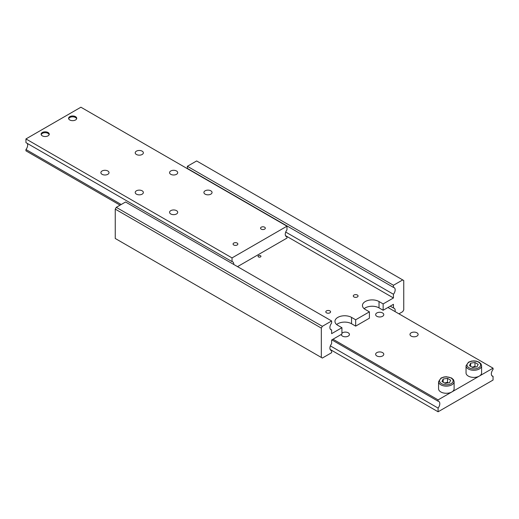 <?xml version="1.0" encoding="UTF-8"?>
<svg xmlns="http://www.w3.org/2000/svg" width="519" height="519" viewBox="0 0 519 519"><rect width="100%" height="100%" fill="white"/><g stroke="black" fill="none" stroke-linecap="round" stroke-linejoin="round"><path stroke-width="0.78" d="M330.369 329.234L331.628 329.954A4.859 2.803 -60 0 1 330.914 329.74A4.859 2.803 -60 0 1 329.909 327.515A4.859 2.803 -60 0 1 331.628 323.09L331.628 320.969L322.351 326.321L116.282 207.347L115.25 209.131L115.25 238.481L321.319 357.455L321.319 328.112L322.351 326.321M188.845 169.531A4.859 2.803 120 0 0 188.631 169.149M393.447 287.396L393.447 285.275L402.718 279.923L196.649 160.948L187.372 166.301L187.372 168.422L393.447 287.396A4.859 2.803 -60 0 1 394.161 287.617A4.859 2.803 -60 0 1 395.167 289.836A4.859 2.803 -60 0 1 393.447 294.267L285.722 232.071M390.243 306.165L393.447 308.02A4.859 2.803 -60 0 1 394.161 308.241A4.859 2.803 -60 0 1 395.167 310.459A4.859 2.803 -60 0 1 395.043 311.582M330.369 349.851L331.628 350.578A4.859 2.803 -60 0 1 330.914 350.357A4.859 2.803 -60 0 1 329.909 348.139A4.859 2.803 -60 0 1 331.628 343.708L331.628 340.01L341.93 334.061L341.93 327.71L337.811 325.335A9.712 5.612 180 0 1 334.963 321.365A9.712 5.612 180 0 1 337.811 317.401A9.712 5.612 180 0 1 351.545 317.401L355.671 319.782L369.405 311.848L365.285 309.467A9.712 5.612 180 0 1 362.437 305.503A9.712 5.612 180 0 1 365.285 301.539A9.712 5.612 180 0 1 379.026 301.539L383.145 303.92L393.447 297.971L393.447 294.267M258.468 256.924A1.46 0.843 180 0 1 258.04 256.328A1.46 0.843 180 0 1 258.942 255.549A1.46 0.843 180 0 1 260.532 255.731A1.46 0.843 180 0 1 260.96 256.328A1.46 0.843 180 0 1 260.058 257.106A1.46 0.843 180 0 1 258.468 256.924M369.405 311.848L369.405 318.192L355.671 326.127L351.545 323.746A9.712 5.612 0 0 0 337.811 323.746A9.712 5.612 0 0 0 336.669 324.537M393.447 308.02L393.447 304.316L383.145 310.265L379.026 307.884A9.712 5.612 0 0 0 365.285 307.884A9.712 5.612 0 0 0 364.143 308.675M357.357 295.013A2.387 1.382 180 0 1 358.058 295.986A2.387 1.382 180 0 1 356.579 297.257A2.387 1.382 180 0 1 353.977 296.959A2.387 1.382 180 0 1 353.277 295.986A2.387 1.382 180 0 1 354.756 294.714A2.387 1.382 180 0 1 357.357 295.013M329.883 310.875A2.387 1.382 180 0 1 330.584 311.848A2.387 1.382 180 0 1 329.104 313.126A2.387 1.382 180 0 1 326.503 312.827A2.387 1.382 180 0 1 325.802 311.848A2.387 1.382 180 0 1 327.275 310.576A2.387 1.382 180 0 1 329.883 310.875M331.628 329.954L331.628 333.659L341.93 327.71M285.508 235.645L393.447 297.971M331.628 350.578L331.628 352.699L322.351 358.052L321.319 357.455M331.628 320.969L125.553 201.995L116.282 207.347M115.25 209.131L321.319 328.112M402.718 279.923L403.75 280.519L403.75 309.869L402.718 311.653L398.942 313.833M383.145 303.92L383.145 310.265M355.671 319.782L355.671 326.127M187.372 166.301L393.447 285.275M68.716 118.89A3.964 2.29 180 0 1 69.857 117.489A3.964 2.29 180 0 1 75.463 117.489L75.54 117.534A4.068 2.348 180 0 1 76.656 118.754M75.54 117.534L75.463 117.489A3.964 2.29 180 0 1 76.604 118.89M69.78 119.98A4.068 2.348 180 0 1 68.592 118.313A4.068 2.348 180 0 1 71.103 116.146A4.068 2.348 180 0 1 75.54 116.652A4.068 2.348 180 0 1 76.728 118.313A4.068 2.348 180 0 1 74.217 120.486A4.068 2.348 180 0 1 69.78 119.98M68.664 118.754A4.068 2.348 180 0 1 69.78 117.534A4.068 2.348 180 0 1 69.818 117.515M285.722 236.035L286.975 236.761A4.859 2.803 -60 0 1 286.267 236.541A4.859 2.803 -60 0 1 285.262 234.316A4.859 2.803 -60 0 1 286.975 229.891L286.975 226.187L232.025 257.911L232.025 261.615A4.859 2.803 -60 0 1 232.733 261.836A4.859 2.803 -60 0 1 233.738 264.061A4.859 2.803 -60 0 1 233.725 264.45M121.206 204.505L25.95 149.511A4.859 2.803 120 0 0 27.669 145.086A4.859 2.803 120 0 0 27.209 143.367M286.975 226.187L80.906 107.212L25.95 138.936L25.95 142.641L232.025 261.615M136.413 194.138A4.068 2.348 180 0 1 135.219 192.478A4.068 2.348 180 0 1 137.73 190.304A4.068 2.348 180 0 1 142.167 190.817A4.068 2.348 180 0 1 143.361 192.478A4.068 2.348 180 0 1 140.85 194.651A4.068 2.348 180 0 1 136.413 194.138M170.757 213.971A4.068 2.348 180 0 1 169.564 212.303A4.068 2.348 180 0 1 172.081 210.137A4.068 2.348 180 0 1 176.512 210.643A4.068 2.348 180 0 1 177.706 212.303A4.068 2.348 180 0 1 175.195 214.477A4.068 2.348 180 0 1 170.757 213.971M170.757 174.306A4.068 2.348 180 0 1 169.564 172.645A4.068 2.348 180 0 1 172.081 170.479A4.068 2.348 180 0 1 176.512 170.985A4.068 2.348 180 0 1 177.706 172.645A4.068 2.348 180 0 1 175.195 174.819A4.068 2.348 180 0 1 170.757 174.306M205.102 194.138A4.068 2.348 180 0 1 203.909 192.478A4.068 2.348 180 0 1 206.426 190.304A4.068 2.348 180 0 1 210.857 190.817A4.068 2.348 180 0 1 212.05 192.478A4.068 2.348 180 0 1 209.54 194.651A4.068 2.348 180 0 1 205.102 194.138M102.068 174.306A4.068 2.348 180 0 1 100.874 172.645A4.068 2.348 180 0 1 103.385 170.479A4.068 2.348 180 0 1 107.822 170.985A4.068 2.348 180 0 1 109.016 172.645A4.068 2.348 180 0 1 106.505 174.819A4.068 2.348 180 0 1 102.068 174.306M136.413 154.48A4.068 2.348 180 0 1 135.219 152.82A4.068 2.348 180 0 1 137.73 150.646A4.068 2.348 180 0 1 142.167 151.159A4.068 2.348 180 0 1 143.361 152.82A4.068 2.348 180 0 1 140.85 154.986A4.068 2.348 180 0 1 136.413 154.48M233.771 245.007A2.387 1.382 180 0 1 233.07 244.034A2.387 1.382 180 0 1 234.543 242.756A2.387 1.382 180 0 1 237.151 243.054A2.387 1.382 180 0 1 237.845 244.034A2.387 1.382 180 0 1 236.372 245.305A2.387 1.382 180 0 1 233.771 245.007M261.245 229.145A2.387 1.382 180 0 1 260.544 228.172A2.387 1.382 180 0 1 262.017 226.894A2.387 1.382 180 0 1 264.625 227.192A2.387 1.382 180 0 1 265.326 228.172A2.387 1.382 180 0 1 263.847 229.443A2.387 1.382 180 0 1 261.245 229.145M42.305 135.842A4.068 2.348 180 0 1 41.111 134.181A4.068 2.348 180 0 1 43.628 132.008A4.068 2.348 180 0 1 48.059 132.52A4.068 2.348 180 0 1 49.253 134.181A4.068 2.348 180 0 1 46.742 136.348A4.068 2.348 180 0 1 42.305 135.842M41.183 134.622A4.068 2.348 180 0 1 42.305 133.396A4.068 2.348 180 0 1 42.344 133.377M41.241 134.758A3.964 2.29 180 0 1 42.383 133.357A3.964 2.29 180 0 1 47.988 133.357L48.059 133.396A4.068 2.348 180 0 1 49.182 134.622M48.059 133.396L47.988 133.357A3.964 2.29 180 0 1 49.13 134.758M25.95 149.511L25.95 150.834L120.058 205.167M25.95 138.936L232.025 257.911M286.975 236.761L286.975 238.085L237.52 266.636M331.855 339.874L438.094 401.213L438.094 399.889L451.835 391.962A7.772 4.489 180 0 1 440.845 391.962A7.772 4.489 180 0 1 438.568 388.789L438.568 381.647A7.772 4.489 0 0 0 440.845 384.819A7.772 4.489 0 0 0 451.835 384.819A7.772 4.489 0 0 0 454.112 381.647L454.112 388.789A7.772 4.489 180 0 1 451.835 391.962L479.309 376.093A7.772 4.489 180 0 1 468.32 376.093A7.772 4.489 180 0 1 466.043 372.921L466.043 365.785A7.772 4.489 0 0 0 468.32 368.957A7.772 4.489 0 0 0 479.309 368.957A7.772 4.489 0 0 0 481.587 365.785L481.035 363.936L479.082 362.152L476.267 361.127L473.892 360.887L471.46 361.107L468.521 362.165L466.043 365.785M475.651 367.03L474.976 366.453L472.063 367.154M491.791 375.633L493.05 376.359A4.859 2.803 -60 0 1 492.336 376.139A4.859 2.803 -60 0 1 491.331 373.914A4.859 2.803 -60 0 1 493.05 369.489L493.05 368.166L387.953 307.488M438.094 401.213A4.859 2.803 -60 0 1 438.808 401.434A4.859 2.803 -60 0 1 439.814 403.659A4.859 2.803 -60 0 1 438.094 408.083L330.369 345.888M341.93 333.192A4.068 2.348 180 0 1 348.243 332.796A4.068 2.348 180 0 1 349.436 334.457A4.068 2.348 180 0 1 346.919 336.623A4.068 2.348 180 0 1 342.488 336.117A4.068 2.348 180 0 1 341.294 334.457A4.068 2.348 180 0 1 341.294 334.424M382.587 312.963A4.068 2.348 180 0 1 383.781 314.624A4.068 2.348 180 0 1 381.27 316.798A4.068 2.348 180 0 1 376.833 316.285A4.068 2.348 180 0 1 375.639 314.624A4.068 2.348 180 0 1 378.15 312.457A4.068 2.348 180 0 1 382.587 312.963M382.587 352.622A4.068 2.348 180 0 1 383.781 354.282A4.068 2.348 180 0 1 381.27 356.456A4.068 2.348 180 0 1 376.833 355.943A4.068 2.348 180 0 1 375.639 354.282A4.068 2.348 180 0 1 378.15 352.116A4.068 2.348 180 0 1 382.587 352.622M416.932 332.796A4.068 2.348 180 0 1 418.126 334.457A4.068 2.348 180 0 1 415.615 336.623A4.068 2.348 180 0 1 411.178 336.117A4.068 2.348 180 0 1 409.984 334.457A4.068 2.348 180 0 1 412.495 332.283A4.068 2.348 180 0 1 416.932 332.796M448.176 382.892L447.501 382.315L444.588 383.016M447.501 378.351L450.674 380.187L449.512 382.685L445.179 383.359L442.006 381.523L443.168 379.026L447.501 378.351L447.501 382.315M443.168 382.198L443.168 379.026M438.094 399.889L332.997 339.212M493.05 376.359L493.05 380.064L438.094 411.788L330.155 349.469M438.094 411.788L438.094 408.083M481.587 365.785L481.587 372.921A7.772 4.489 180 0 1 479.309 376.093L493.05 368.166M478.155 364.325L476.987 366.823L472.66 367.497L469.481 365.661L470.642 363.157L474.976 362.489L478.155 364.325M470.642 366.33L470.642 363.157M474.976 362.489L474.976 366.453M379.026 301.539L379.026 307.884M351.545 317.401L351.545 323.746M469.007 362.217A6.799 3.925 0 0 0 469.007 367.77A6.799 3.925 0 0 0 478.622 367.77A6.799 3.925 0 0 0 478.622 362.217A6.799 3.925 0 0 0 469.007 362.217M441.533 378.079A6.799 3.925 0 0 0 441.533 383.632A6.799 3.925 0 0 0 451.147 383.632A6.799 3.925 0 0 0 451.147 378.079A6.799 3.925 0 0 0 441.533 378.079M438.568 381.647L441.046 378.033L443.985 376.976L446.418 376.749L451.608 378.014L453.561 379.798L454.112 381.647"/></g></svg>
